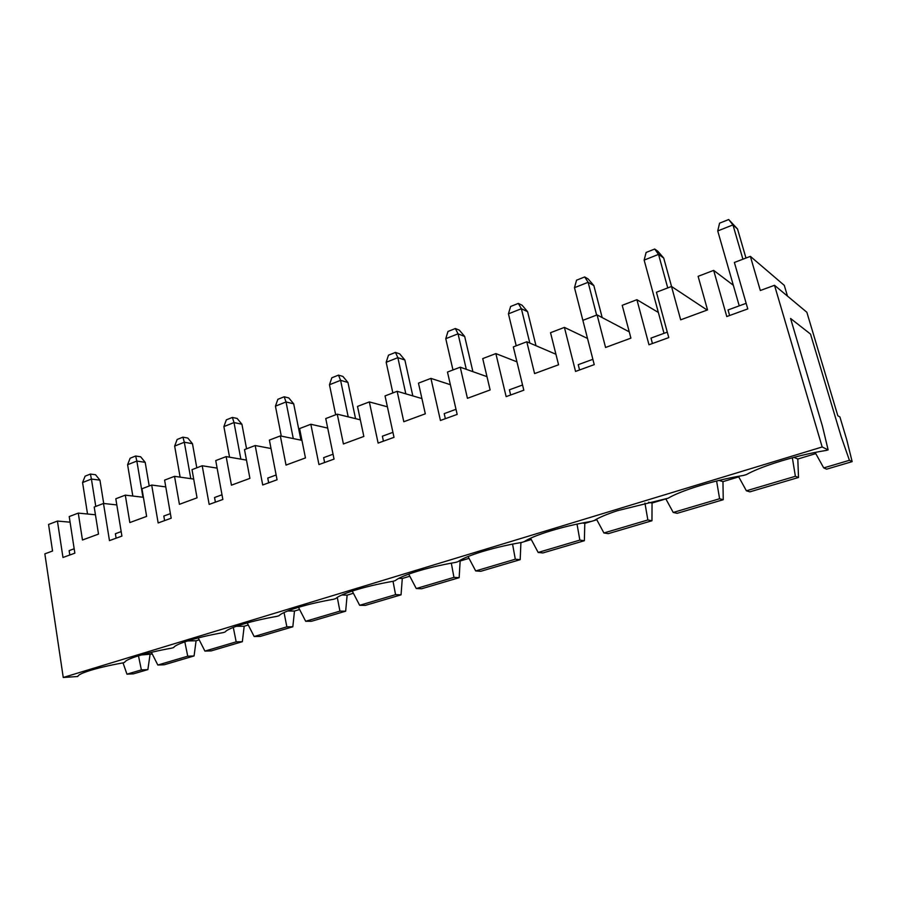 <?xml version="1.0" encoding="UTF-8"?>
<svg xmlns="http://www.w3.org/2000/svg" width="897" height="897" viewBox="0 0 897 897"><rect width="100%" height="100%" fill="white"/><g stroke="black" fill="none" stroke-linecap="round" stroke-linejoin="round"><path stroke-width="1.35" d="M63.25 677.47L822.168 446.975L828.122 449.89L826.563 450.361C809.879 453.041 792.6 457.268 774.716 463.02C762.304 467.113 752.897 470.959 746.495 474.535L743.557 475.421C727.108 478.112 710.514 482.16 693.807 487.553C682.202 491.388 673.636 494.942 668.119 498.216L617.54 510.662C606.664 514.273 598.871 517.569 594.15 520.552L591.538 521.348C575.538 524.027 560.199 527.739 545.522 532.493C535.318 535.879 528.221 538.94 524.218 541.676L521.751 542.416C505.986 545.096 491.208 548.672 477.417 553.135C467.83 556.331 461.361 559.179 458.019 561.668L455.676 562.374C440.147 565.043 425.896 568.474 412.912 572.69C403.885 575.706 397.999 578.352 395.252 580.628L393.032 581.301C377.727 583.947 363.958 587.255 351.725 591.235C343.226 594.083 337.866 596.55 335.657 598.624L333.538 599.263C318.469 601.898 305.159 605.094 293.611 608.85C285.582 611.541 280.716 613.84 278.989 615.734L276.982 616.34C262.137 618.952 249.254 622.047 238.344 625.601C230.764 628.158 226.336 630.299 225.057 632.026L223.151 632.609C208.519 635.199 196.051 638.182 185.713 641.557C178.548 643.979 174.523 645.975 173.659 647.556L171.843 648.105C157.435 650.673 145.336 653.565 135.548 656.761C128.753 659.06 125.109 660.932 124.627 662.367L122.878 662.894C108.683 665.439 96.954 668.231 87.671 671.27C81.223 673.456 77.927 675.206 77.781 676.506L63.25 677.47L44.85 553.853L52.553 551.016L48.561 524.453L57.43 521.067L62.969 557.486L74.855 553.169L69.215 516.56L78.274 513.106L82.468 540.005L98.513 534.096L94.207 507.018L103.491 503.464L109.468 540.611L121.914 536.092L115.814 498.766L125.3 495.144L129.83 522.57L146.626 516.392L141.973 488.764L151.694 485.053L158.152 522.94L171.181 518.208L164.6 480.119L174.534 476.329L179.422 504.316L197.037 497.835L192.014 469.647L202.206 465.756L217.119 468.122M795.381 476.296L746.394 490.805L749.858 491.848L798.509 477.473L795.381 476.296L792.354 457.773M608.301 533.648L651.962 520.753L647.858 519.968L603.916 532.975L608.301 533.648M648.542 502.264L652.052 503.049L651.962 520.753M647.858 519.968L644.932 503.082M596.483 519.184L603.916 532.975M555.927 354.259L526.786 341.768L534.59 373.589L558.562 364.776L550.534 332.697L564.415 327.394L575.549 371.425L594.24 364.642L582.871 320.341L597.099 314.903L605.565 347.475L630.916 338.135L622.215 305.316L636.904 299.699L658.353 312.448M535.991 345.704L527.593 311.685L521.381 308.725L529.813 343.058M602.179 317.583L593.848 285.582L588.118 282.286L584.698 276.949L576.547 280.2L574.484 287.69L592.872 359.316L578.229 364.664L579.574 369.968M526.786 341.768L513.319 346.915L523.814 390.206L506.143 396.631L495.862 353.586L516.941 361.839M564.415 327.394L587.513 338.449M508.442 313.849L510.606 306.494L518.331 303.41L521.381 308.725L508.442 313.849L516.212 345.805M527.593 311.685L522.076 305.215L518.331 303.41M677.179 513.308L723.24 499.707L719.596 498.732L673.232 512.456L677.179 513.308M718.979 480.422L722.96 481.633L723.24 499.707M719.596 498.732L716.602 481.005M722.96 481.633L738.724 476.879M665.843 498.9L673.232 512.456M629.246 331.845L597.099 314.903M671.55 286.513L663.724 258.056L657.837 251.25L654.709 249.03L658.544 254.389L667.738 287.926M663.724 258.056L658.544 254.389L644.147 260.096L646.109 252.461L654.709 249.03M707.172 310.07L671.505 286.479L680.677 319.825L707.542 309.936L698.113 276.321L713.664 270.378L726.783 316.54L747.773 308.916L734.374 262.462L750.363 256.363L760.32 290.505L774.515 285.291L822.168 446.975M636.904 299.699L648.98 344.773L668.77 337.597L656.436 292.243L671.505 286.479M667.29 332.137L650.987 338.091L652.444 343.517M574.484 287.69L588.118 282.286L596.628 315.082M644.147 260.096L664.015 333.325M593.848 285.582L588.152 278.956L584.698 276.949M652.052 503.049L665.282 499.057M542.909 552.944L584.373 540.712L579.854 540.106L538.166 552.451L542.909 552.944M582.422 522.985L584.799 523.366L584.373 540.712M579.854 540.106L577.018 524.083M584.799 523.366L591.459 521.359M594.173 520.54L596.785 519.744M530.564 538.211L538.166 552.451M486.981 376.639L460.239 367.187L467.438 398.313L490.132 389.96L482.721 358.598L495.862 353.586M522.559 385.004L509.406 389.803L510.651 394.994M472.91 371.672L464.68 336.465L458.042 333.819L466.305 369.34M460.239 367.187L447.48 372.064L457.167 414.403L440.427 420.48L430.93 378.388L450.372 384.69M445.764 338.685L447.995 331.464L455.34 328.526L458.042 333.819L445.764 338.685L452.963 369.968M464.68 336.465L459.342 330.152L455.34 328.526M456.001 409.312L444.206 413.618L445.361 418.686M360.336 419.83L337.261 414.167L343.416 443.959L363.846 436.447L357.511 406.431L369.329 401.912L378.119 443.096L394.007 437.332L385.037 395.913L397.147 391.294L403.807 421.736L425.313 413.809L418.473 383.142L430.93 378.388M520.552 542.618L521.684 542.427M524.252 541.653L531.271 539.534M421.646 588.757L459.152 577.679L453.949 577.376L416.253 588.533L421.646 588.757M459.085 560.928L460.15 561.017L459.152 577.679M453.949 577.376L451.314 563.137M460.15 561.017L469.019 558.338M408.707 574.147L416.253 588.533M412.822 395.902L404.872 360.022L399.692 353.855L395.465 352.409L397.853 357.656L405.825 393.839M404.872 360.022L397.853 357.656L386.17 362.287L388.479 355.19L395.465 352.409M421.915 398.571L397.147 391.294M369.329 401.912L387.392 406.801M392.92 432.354L382.369 436.2L383.434 441.167M355.548 418.664L347.946 382.458L340.591 380.339L348.204 416.858M386.17 362.287L392.852 392.931M337.261 414.167L325.757 418.563L334.043 459.096L318.951 464.568L310.833 424.259L327.708 428.082M329.468 384.746L331.823 377.783L338.483 375.125L340.591 380.339L329.468 384.746L335.669 414.773M347.946 382.458L342.901 376.426L338.483 375.125M333.045 454.218L323.626 457.661L324.613 462.516M246.473 460.105L226.156 456.607L231.437 485.176L249.915 478.37L244.5 449.61L255.185 445.517L262.709 484.985L277.061 479.772L269.392 440.091L280.335 435.92L286.031 465.083L305.451 457.93L299.598 428.553L310.833 424.259M398.885 578.307L402.293 578.487L409.794 576.222M311.562 621.262L345.67 611.193L339.929 611.126L305.675 621.273L311.562 621.262M341.824 594.991L347.128 595.148L345.67 611.193M339.929 611.126L337.272 597.38M347.128 595.148L353.396 593.265M298.477 607.314L305.675 621.273M300.921 440.147L293.689 403.829L288.789 397.932L284.181 396.777L286.031 401.957L293.274 438.577M293.689 403.829L286.031 401.957L275.435 406.15L277.846 399.311L284.181 396.777M301.941 440.36L280.335 435.92M255.185 445.517L271.017 448.522M276.141 475.006L267.755 478.067L268.663 482.821M246.563 448.814L241.921 424.225L234.005 422.565L240.856 459.141M275.435 406.15L281.288 436.11M226.156 456.607L215.74 460.587L222.848 499.461L209.169 504.417L202.206 465.756M223.88 426.58L226.336 419.852L232.39 417.43L234.005 422.565L223.88 426.58L229.565 457.201M241.921 424.225L237.144 418.451L232.39 417.43M221.985 494.785L214.54 497.51L215.381 502.163M287.69 610.98L294.485 611.048L299.609 609.5M127.598 464.713L130.121 458.221L135.66 456.012L136.849 461.058L127.598 464.713L132.812 496.03M149.216 486.006L145.191 462.336L140.672 456.797L135.66 456.012M82.569 482.552L85.114 476.161L90.418 474.053L91.416 479.054L82.569 482.552L87.525 514.003M103.704 503.486L99.948 480.153L91.416 479.054L95.777 506.413M99.948 480.153L95.531 474.737L90.418 474.053M69.798 555.008L69.125 550.623L74.182 548.773M57.43 521.067L70.078 522.177M116.117 538.2L115.388 533.726L121.173 531.607M103.491 503.464L116.823 504.921M145.191 462.336L136.849 461.058L142.937 497.241M143.408 497.297L125.3 495.144M95.441 514.777L78.274 513.106M187.731 656.189L157.827 665.036L164.274 664.755L194.077 655.954L187.731 656.189L184.827 641.86M151.414 652.321L157.827 665.036M141.311 654.978L152.266 654.003M150.023 654.687L147.87 669.599L141.378 669.913L138.474 655.819M147.87 669.599L133.496 673.838L126.959 674.174L123.012 662.849M141.378 669.913L126.959 674.174M187.563 640.951L196.084 640.772L199.201 639.83M196.084 640.772L194.077 655.954M828.122 449.89L822.471 426.277L790.571 318.48L810.518 334.088L841.162 436.615L849.414 460.307L823.726 467.909L815.104 452.402M198.226 637.924L204.92 651.099L236.18 641.848L233.298 627.407M247.191 622.933L254.154 636.522L286.861 626.846L284.046 612.539M352.252 591.067L359.652 605.296L395.566 594.655L393.032 581.301M468.055 556.532L475.69 570.941L515.304 559.212L512.557 544.087M738.41 476.296L746.394 490.805M823.726 467.909L826.653 469.165L852.15 461.641L846.712 439.653L839.917 416.982L837.82 415.726L806.852 312.257L774.515 285.291M793.912 457.358L797.814 459.029L815.765 453.602M797.814 459.029L798.509 477.473M520.91 542.663L520.182 559.661L515.304 559.212M475.69 570.941L480.77 571.299L520.182 559.661M402.293 578.487L401.049 594.834L395.566 594.655M359.652 605.296L365.303 605.397L401.049 594.834M294.485 611.048L292.826 626.79L286.861 626.846M254.154 636.522L260.253 636.41L292.826 626.79M236.315 626.297L244.186 626.241L248.267 625.007M244.186 626.241L242.347 641.703L236.18 641.848M204.92 651.099L211.199 650.897L242.347 641.703M182.932 437.153L184.322 442.243L174.657 446.078L177.146 439.463L182.932 437.153L187.832 438.061L192.474 443.701L184.322 442.243L190.792 478.662M717.735 230.944L719.585 223.162L728.678 219.53L732.961 224.912L717.735 230.944L739.24 305.855M174.657 446.078L180.118 477.126M164.6 520.596L163.815 516.033L170.396 513.633M151.694 485.053L165.777 486.903M193.696 479.076L174.534 476.329M196.791 467.83L192.474 443.701M849.414 460.307L852.15 461.641M787.476 296.1L784.281 285.358L750.363 256.363M745.968 258.033L737.525 228.982L732.961 224.912L742.918 259.211M728.678 219.53L737.525 228.982M713.664 270.378L733.32 285.246M746.158 303.321L728.039 309.947L729.62 315.509"/></g></svg>
